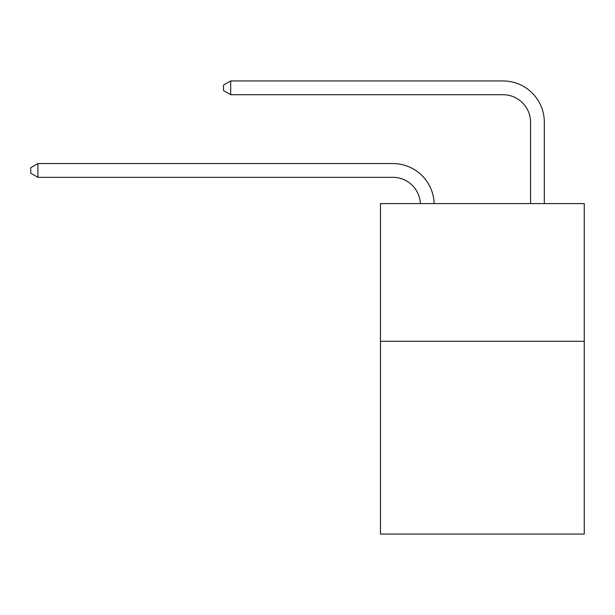 <?xml version="1.0" encoding="UTF-8"?>
<svg xmlns="http://www.w3.org/2000/svg" width="615" height="615" viewBox="0 0 615 615"><rect width="100%" height="100%" fill="white"/><g stroke="black" fill="none" stroke-linecap="round" stroke-linejoin="round"><path stroke-width="0.92" d="M584.25 341.287L584.25 534.051L380.477 534.051L380.477 203.603L584.25 203.603L584.25 341.287L380.477 341.287M392.862 177.328A27.537 27.537 0 0 1 420.376 203.603A27.537 27.537 0 0 0 392.862 177.328A27.537 27.537 0 0 1 420.376 203.603A27.537 27.537 0 0 0 392.862 177.328A27.537 27.537 0 0 1 420.376 203.603A27.537 27.537 0 0 0 392.862 177.328A27.537 27.537 0 0 1 420.376 203.603A27.537 27.537 0 0 0 392.862 177.328A27.537 27.537 0 0 1 420.376 203.603A27.537 27.537 0 0 0 392.862 177.328L37.907 177.328L30.75 173.199L30.75 167.695L37.907 163.559L392.862 163.559A41.305 41.305 0 0 1 434.152 203.603M530.553 203.603L530.553 122.254A27.537 27.537 0 0 0 503.016 94.718L230.671 94.718L223.514 90.59L223.514 85.078L230.671 80.949L503.016 80.949A41.305 41.305 1.2 0 1 544.321 122.254L544.321 203.603M37.907 177.328L37.907 163.559L392.862 163.559M530.553 122.254A27.537 27.537 -178.8 0 0 503.016 94.718A27.537 27.537 -178.8 0 1 530.553 122.254A27.537 27.537 -178.8 0 0 503.016 94.718A27.537 27.537 -178.8 0 1 530.553 122.254A27.537 27.537 -178.8 0 0 503.016 94.718A27.537 27.537 -178.8 0 1 530.553 122.254A27.537 27.537 -178.8 0 0 503.016 94.718A27.537 27.537 -178.8 0 1 530.553 122.254A27.537 27.537 -178.8 0 0 503.016 94.718M230.671 80.949L230.671 94.718"/></g></svg>
